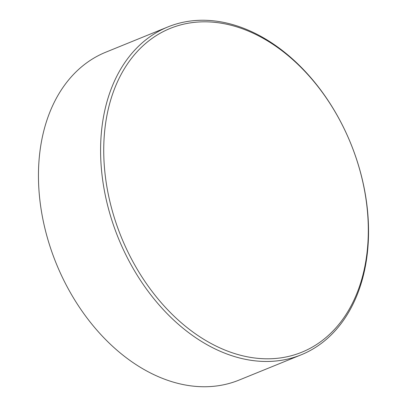 <?xml version="1.0" encoding="UTF-8"?>
<svg xmlns="http://www.w3.org/2000/svg" width="407" height="407" viewBox="0 0 407 407"><rect width="100%" height="100%" fill="white"/><g stroke="black" fill="none" stroke-linecap="round" stroke-linejoin="round"><path stroke-width="0.61" d="M248.886 30.433A176.969 125.468 67.9 0 0 167.893 26.933A176.969 125.468 67.9 0 0 103.439 185.2A176.969 125.468 67.9 0 0 220.253 351.292A176.969 125.468 67.9 0 0 301.246 354.792A176.969 125.468 67.9 0 0 365.7 196.53A176.969 125.468 67.9 0 0 248.886 30.433M250.152 31.853A174.756 123.896 -112.1 0 1 342.877 319.129A174.756 123.896 -112.1 0 1 115.013 219.846A174.756 123.896 -112.1 0 1 250.152 31.853M301.246 354.792L239.107 380.067A176.969 125.468 -112.1 0 1 158.114 376.567A176.969 125.468 -112.1 0 1 41.3 210.47A176.969 125.468 -112.1 0 1 105.754 52.208L167.893 26.933"/></g></svg>
